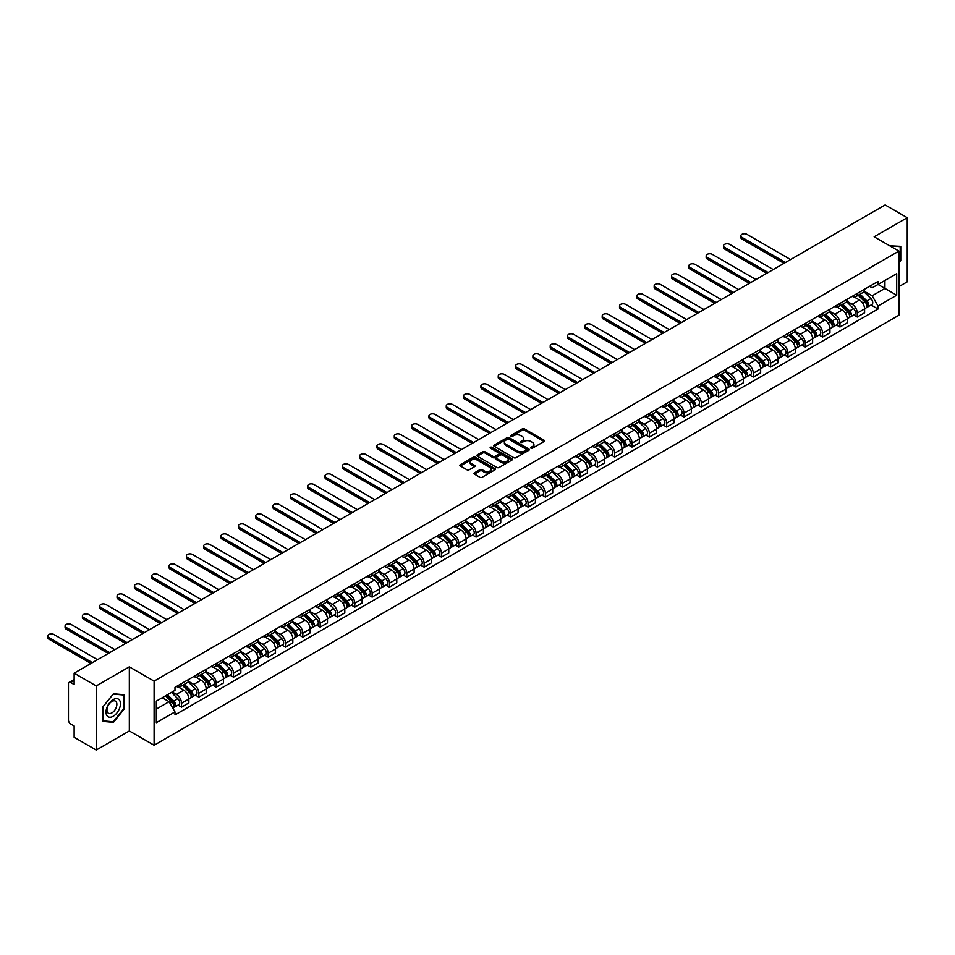 <?xml version="1.0" encoding="UTF-8"?>
<svg xmlns="http://www.w3.org/2000/svg" width="955" height="955" viewBox="0 0 955 955"><rect width="100%" height="100%" fill="white"/><g stroke="black" fill="none" stroke-linecap="round" stroke-linejoin="round"><path stroke-width="1.43" d="M530.98 448.182A1.074 0.621 0 0 0 532.508 448.182L544.099 441.497A1.54 0.895 0 0 0 544.541 440.864A1.54 0.895 0 0 0 544.099 440.231L524.474 428.902A1.54 0.895 0 0 0 522.289 428.902L510.71 435.587A1.074 0.621 0 0 0 512.238 436.471L513.73 435.611A4.93 2.853 0 0 1 520.714 435.611L522.349 436.554A4.93 2.853 0 0 1 523.794 438.572A4.93 2.853 0 0 1 522.349 440.577L520.845 441.449A1.074 0.621 0 0 0 522.373 442.332L523.865 441.461A4.93 2.853 0 0 1 530.849 441.461L532.484 442.404A4.93 2.853 0 0 1 533.929 444.421A4.93 2.853 0 0 1 532.484 446.439L530.98 447.298A1.074 0.621 0 0 0 530.98 448.182L530.98 447.298M474.432 472.844A1.54 0.895 0 0 0 473.978 473.465A1.54 0.895 0 0 0 474.432 474.098L479.935 477.273A1.54 0.895 0 0 0 482.12 477.273L494.977 469.848A1.54 0.895 0 0 0 495.43 469.215A1.54 0.895 0 0 0 494.977 468.595L475.351 457.266A1.54 0.895 0 0 0 473.179 457.266L460.31 464.691A1.54 0.895 0 0 0 459.856 465.312A1.54 0.895 0 0 0 460.31 465.945L466.959 469.788A1.54 0.895 0 0 0 469.144 469.788L474.647 466.613A1.54 0.895 0 0 0 475.101 465.98A1.54 0.895 0 0 0 474.647 465.348L471.352 463.45A4.118 2.376 0 0 1 470.147 461.766A4.118 2.376 0 0 1 472.689 459.558A4.118 2.376 0 0 1 477.178 460.083L490.106 467.532A4.118 2.376 0 0 1 491.312 469.215A4.118 2.376 0 0 1 488.769 471.424A4.118 2.376 0 0 1 484.269 470.899L482.12 469.657A1.54 0.895 0 0 0 479.935 469.657L474.432 472.844L474.432 474.098L479.935 470.946L479.935 469.657M154.101 681.13L129.331 666.829L96.228 685.941L74.132 673.179L885.142 204.943L907.25 217.704L874.147 236.804L898.918 251.105L154.101 681.13L154.101 745.246L898.918 315.234L898.918 251.105M513.838 457.696A1.54 0.895 0 0 0 516.022 457.696L528.891 450.271A1.54 0.895 0 0 0 529.333 449.65A1.54 0.895 0 0 0 528.891 449.017L509.266 437.688A1.54 0.895 0 0 0 507.081 437.688L494.213 445.114A1.54 0.895 0 0 0 493.771 445.746A1.54 0.895 0 0 0 494.213 446.367L513.838 457.696M490.882 448.42A1.074 0.621 0 0 1 491.98 448.564L511.916 460.071L499.071 467.484A1.54 0.895 0 0 1 496.887 467.484L477.261 456.156L477.261 454.902A1.54 0.895 0 0 0 476.808 455.535A1.54 0.895 0 0 0 477.261 456.156M477.261 454.902L482.764 451.727A1.54 0.895 0 0 1 484.949 451.727L492.911 456.311A1.54 0.895 0 0 0 495.084 456.311L498.737 454.21A1.54 0.895 0 0 0 499.19 453.577A1.54 0.895 0 0 0 498.737 452.945L490.452 448.17A1.074 0.621 0 0 1 491.98 447.286L511.928 458.806A1.54 0.895 0 0 1 512.381 459.427A1.54 0.895 0 0 1 511.928 460.059L511.928 458.806M96.228 685.941L96.228 750.057L74.132 737.296L74.132 725.955L70.694 723.962A3.14 1.815 -120 0 1 68.462 720.118L68.462 683.816A3.14 1.815 -120 0 1 69.118 682.383L74.132 679.483M898.918 286.631L907.25 281.821L907.25 217.704M96.228 750.057L129.331 730.957L154.101 745.246M74.132 673.179L74.132 684.52L70.694 682.538A3.14 1.815 -120 0 0 69.118 682.383M857.268 293.436A7.222 4.166 60 0 1 855.776 296.671L863.105 292.445A7.222 4.166 -120 0 0 864.597 289.198M846.87 301.207L852.158 304.263A7.222 4.166 60 0 1 857.268 313.121L864.597 308.883A7.222 4.166 -120 0 0 859.488 300.037L854.248 297.005M864.597 308.883L864.597 312.798L857.268 317.024L853.758 314.995M855.776 296.671A7.222 4.166 60 0 1 852.218 296.348M857.268 313.121L857.268 317.024M839.946 303.439A7.222 4.166 60 0 1 838.442 306.674L845.772 302.449A7.222 4.166 -120 0 0 847.276 299.202M836.425 324.998L839.946 327.028L847.276 322.802L847.276 318.886A7.222 4.166 -120 0 0 842.167 310.041L836.914 307.009M838.442 306.674A7.222 4.166 60 0 1 834.885 306.352M829.537 311.211L834.837 314.267A7.222 4.166 60 0 1 839.946 323.124L839.946 327.028M822.613 313.443A7.222 4.166 60 0 1 821.121 316.678L828.451 312.452A7.222 4.166 -120 0 0 829.943 309.205M819.104 335.002L822.613 337.031L829.943 332.806L829.943 328.89A7.222 4.166 -120 0 0 824.834 320.044L819.593 317.012M821.121 316.678A7.222 4.166 60 0 1 817.564 316.356M812.216 321.214L817.504 324.27A7.222 4.166 60 0 1 822.613 333.128L822.613 337.031M805.292 323.447A7.222 4.166 60 0 1 803.788 326.682L811.129 322.456A7.222 4.166 -120 0 0 812.621 319.209M801.77 345.006L805.292 347.035L812.621 342.809L812.621 338.894A7.222 4.166 -120 0 0 807.512 330.048L802.26 327.016M803.788 326.682A7.222 4.166 60 0 1 800.242 326.359M794.882 331.218L800.183 334.274A7.222 4.166 60 0 1 805.292 343.132L805.292 347.035M787.959 333.45A7.222 4.166 60 0 1 786.466 336.685L793.796 332.459A7.222 4.166 -120 0 0 795.288 329.212M784.449 355.009L787.959 357.039L795.288 352.813L795.288 348.897A7.222 4.166 -120 0 0 790.179 340.052L784.938 337.019M786.466 336.685A7.222 4.166 60 0 1 782.909 336.363M777.561 341.221L782.849 344.277A7.222 4.166 60 0 1 787.959 353.135L787.959 357.039M770.637 343.454A7.222 4.166 60 0 1 769.145 346.689L776.475 342.463A7.222 4.166 -120 0 0 777.967 339.216M767.128 365.013L770.637 367.042L777.967 362.816L777.967 358.901A7.222 4.166 -120 0 0 772.858 350.055L767.617 347.023M769.145 346.689A7.222 4.166 60 0 1 765.588 346.367M760.228 351.225L765.528 354.281A7.222 4.166 60 0 1 770.637 363.139L770.637 367.042M753.304 353.457A7.222 4.166 60 0 1 751.812 356.693L759.141 352.467A7.222 4.166 -120 0 0 760.646 349.22M749.794 375.017L753.316 377.046L760.646 372.82L760.646 368.905A7.222 4.166 -120 0 0 755.536 360.059L750.284 357.027M751.812 356.693A7.222 4.166 60 0 1 748.254 356.37M742.906 361.229L748.207 364.285A7.222 4.166 60 0 1 753.316 373.142L753.316 377.046M735.983 363.449A7.222 4.166 60 0 1 734.49 366.696L741.82 362.47A7.222 4.166 -120 0 0 743.312 359.223M732.473 385.02L735.983 387.05L743.312 382.824L743.312 378.908A7.222 4.166 -120 0 0 738.203 370.062L732.963 367.03M734.49 366.696A7.222 4.166 60 0 1 730.933 366.374M725.585 371.232L730.873 374.288A7.222 4.166 60 0 1 735.983 383.146L735.983 387.05M718.661 373.453A7.222 4.166 60 0 1 717.157 376.7L724.487 372.474A7.222 4.166 -120 0 0 725.991 369.227M715.14 395.024L718.661 397.053L725.991 392.827L725.991 388.912A7.222 4.166 -120 0 0 720.882 380.066L715.629 377.034M717.157 376.7A7.222 4.166 60 0 1 713.6 376.377M708.252 381.236L713.552 384.292A7.222 4.166 60 0 1 718.661 393.15L718.661 397.053M701.328 383.456A7.222 4.166 60 0 1 699.836 386.703L707.166 382.478A7.222 4.166 -120 0 0 708.658 379.231M697.818 405.027L701.328 407.057L708.658 402.831L708.658 398.915A7.222 4.166 -120 0 0 703.549 390.07L698.308 387.038M699.836 386.703A7.222 4.166 60 0 1 696.279 386.381M690.931 391.24L696.219 394.296A7.222 4.166 60 0 1 701.328 403.153L701.328 407.057M684.007 393.46A7.222 4.166 60 0 1 682.503 396.707L689.832 392.481A7.222 4.166 -120 0 0 691.336 389.234M680.485 415.031L684.007 417.06L691.336 412.835L691.336 408.919A7.222 4.166 -120 0 0 686.227 400.073L680.975 397.041M682.503 396.707A7.222 4.166 60 0 1 678.945 396.385M673.597 401.243L678.898 404.299A7.222 4.166 60 0 1 684.007 413.157L684.007 417.06M666.674 403.464A7.222 4.166 60 0 1 665.181 406.711L672.511 402.485A7.222 4.166 -120 0 0 674.003 399.238M663.164 425.035L666.674 427.064L674.003 422.838L674.003 418.923A7.222 4.166 -120 0 0 668.894 410.077L663.653 407.045M665.181 406.711A7.222 4.166 60 0 1 661.624 406.388M656.276 411.247L661.564 414.303A7.222 4.166 60 0 1 666.674 423.161L666.674 427.064M649.352 413.467A7.222 4.166 60 0 1 647.86 416.714L655.19 412.488A7.222 4.166 -120 0 0 656.682 409.241M645.831 435.038L649.352 437.068L656.682 432.842L656.682 428.926A7.222 4.166 -120 0 0 651.573 420.081L646.32 417.049M647.86 416.714A7.222 4.166 60 0 1 644.303 416.392M638.943 421.251L644.243 424.307A7.222 4.166 60 0 1 649.352 433.164L649.352 437.068M632.019 423.471A7.222 4.166 60 0 1 630.527 426.718L637.856 422.492A7.222 4.166 -120 0 0 639.349 419.245M628.509 445.042L632.019 447.071L639.361 442.845L639.361 438.93A7.222 4.166 -120 0 0 634.251 430.084L628.999 427.052M630.527 426.718A7.222 4.166 60 0 1 626.969 426.396M621.621 431.254L626.91 434.31A7.222 4.166 60 0 1 632.019 443.156L632.019 447.071M614.698 433.475A7.222 4.166 60 0 1 613.206 436.721L620.535 432.496A7.222 4.166 -120 0 0 622.027 429.249M611.188 455.046L614.698 457.075L622.027 452.849L622.027 448.934A7.222 4.166 -120 0 0 616.918 440.088L611.678 437.056M613.206 436.721A7.222 4.166 60 0 1 609.648 436.399M604.3 441.258L609.588 444.314A7.222 4.166 60 0 1 614.698 453.159L614.698 457.075M597.376 443.478A7.222 4.166 60 0 1 595.872 446.725L603.202 442.487A7.222 4.166 -120 0 0 604.706 439.252M593.855 465.049L597.376 467.079L604.706 462.853L604.706 458.937A7.222 4.166 -120 0 0 599.597 450.092L594.344 447.059M595.872 446.725A7.222 4.166 60 0 1 592.315 446.403M586.967 451.261L592.267 454.317A7.222 4.166 60 0 1 597.376 463.163L597.376 467.079M580.043 453.482A7.222 4.166 60 0 1 578.551 456.729L585.881 452.491A7.222 4.166 -120 0 0 587.373 449.256M576.534 475.053L580.043 477.082L587.373 472.856L587.373 468.941A7.222 4.166 -120 0 0 582.264 460.095L577.023 457.063M578.551 456.729A7.222 4.166 60 0 1 574.994 456.406M569.646 461.265L574.934 464.321A7.222 4.166 60 0 1 580.043 473.167L580.043 477.082M562.722 463.485A7.222 4.166 60 0 1 561.218 466.732L568.547 462.495A7.222 4.166 -120 0 0 570.051 459.26M559.2 485.056L562.722 487.086L570.051 482.86L570.051 478.944A7.222 4.166 -120 0 0 564.942 470.099L559.69 467.067M561.218 466.732A7.222 4.166 60 0 1 557.66 466.41M552.312 471.269L557.613 474.325A7.222 4.166 60 0 1 562.722 483.17L562.722 487.086M545.389 473.489A7.222 4.166 60 0 1 543.896 476.736L551.226 472.498A7.222 4.166 -120 0 0 552.718 469.263M541.879 495.06L545.389 497.089L552.718 492.864L552.718 488.948A7.222 4.166 -120 0 0 547.609 480.102L542.368 477.07M543.896 476.736A7.222 4.166 60 0 1 540.339 476.414M534.991 481.272L540.279 484.328A7.222 4.166 60 0 1 545.389 493.174L545.389 497.089M528.067 483.493A7.222 4.166 60 0 1 526.563 486.74L533.905 482.502A7.222 4.166 -120 0 0 535.397 479.267M524.546 505.064L528.067 507.093L535.397 502.867L535.397 498.952A7.222 4.166 -120 0 0 530.288 490.106L525.035 487.074M526.563 486.74A7.222 4.166 60 0 1 523.006 486.417M517.658 491.276L522.958 494.332A7.222 4.166 60 0 1 528.067 503.178L528.067 507.093M510.734 493.496A7.222 4.166 60 0 1 509.242 496.743L516.571 492.505A7.222 4.166 -120 0 0 518.064 489.27M507.224 515.067L510.734 517.097L518.064 512.859L518.064 508.955A7.222 4.166 -120 0 0 512.954 500.11L507.714 497.077M509.242 496.743A7.222 4.166 60 0 1 505.684 496.421M500.336 501.28L505.625 504.336A7.222 4.166 60 0 1 510.734 513.181L510.734 517.097M493.413 503.5A7.222 4.166 60 0 1 491.921 506.747L499.25 502.509A7.222 4.166 -120 0 0 500.742 499.274M489.903 525.071L493.413 527.1L500.742 522.863L500.742 518.959A7.222 4.166 -120 0 0 495.633 510.101L490.381 507.081M491.921 506.747A7.222 4.166 60 0 1 488.363 506.425M483.003 511.283L488.303 514.339A7.222 4.166 60 0 1 493.413 523.185L493.413 527.1M476.079 513.504A7.222 4.166 60 0 1 474.587 516.75L481.917 512.513A7.222 4.166 -120 0 0 483.421 509.278M472.57 535.075L476.079 537.104L483.421 532.866L483.421 528.963A7.222 4.166 -120 0 0 478.312 520.105L473.059 517.085M474.587 516.75A7.222 4.166 60 0 1 471.03 516.428M465.682 521.287L470.982 524.343A7.222 4.166 60 0 1 476.079 533.188L476.079 537.104M458.758 523.507A7.222 4.166 60 0 1 457.266 526.754L464.596 522.516A7.222 4.166 -120 0 0 466.088 519.281M455.249 545.078L458.758 547.108L466.088 542.87L466.088 538.966A7.222 4.166 -120 0 0 460.979 530.109L455.738 527.088M457.266 526.754A7.222 4.166 60 0 1 453.709 526.432M448.361 531.29L453.649 534.346A7.222 4.166 60 0 1 458.758 543.192L458.758 547.108M441.437 533.511A7.222 4.166 60 0 1 439.933 536.758L447.262 532.52A7.222 4.166 -120 0 0 448.766 529.285M437.915 555.082L441.437 557.111L448.766 552.873L448.766 548.97A7.222 4.166 -120 0 0 443.657 540.112L438.405 537.092M439.933 536.758A7.222 4.166 60 0 1 436.375 536.435M431.027 541.294L436.328 544.35A7.222 4.166 60 0 1 441.437 553.196L441.437 557.111M424.104 543.514A7.222 4.166 60 0 1 422.611 546.761L429.941 542.524A7.222 4.166 -120 0 0 431.433 539.288M420.594 565.085L424.104 567.115L431.433 562.877L431.433 558.973A7.222 4.166 -120 0 0 426.324 550.116L421.083 547.096M422.611 546.761A7.222 4.166 60 0 1 419.054 546.439M413.706 551.298L418.994 554.354A7.222 4.166 60 0 1 424.104 563.199L424.104 567.115M406.782 553.518A7.222 4.166 60 0 1 405.278 556.765L412.608 552.527A7.222 4.166 -120 0 0 414.112 549.292M403.261 575.089L406.782 577.118L414.112 572.881L414.112 568.977A7.222 4.166 -120 0 0 409.003 560.119L403.75 557.099M405.278 556.765A7.222 4.166 60 0 1 401.721 556.443M396.373 561.301L401.673 564.357A7.222 4.166 60 0 1 406.782 573.203L406.782 577.118M389.449 563.522A7.222 4.166 60 0 1 387.957 566.769L395.286 562.531A7.222 4.166 -120 0 0 396.779 559.296M385.939 585.093L389.449 587.122L396.779 582.884L396.779 578.981A7.222 4.166 -120 0 0 391.669 570.123L386.429 567.103M387.957 566.769A7.222 4.166 60 0 1 384.399 566.434M379.051 571.305L384.34 574.361A7.222 4.166 60 0 1 389.449 583.207L389.449 587.122M372.128 573.525A7.222 4.166 60 0 1 370.636 576.772L377.965 572.534A7.222 4.166 -120 0 0 379.457 569.299M368.606 595.096L372.128 597.126L379.457 592.888L379.457 588.984A7.222 4.166 -120 0 0 374.348 580.127L369.096 577.107M370.636 576.772A7.222 4.166 60 0 1 367.078 576.438M361.718 581.308L367.018 584.365A7.222 4.166 60 0 1 372.128 593.21L372.128 597.126M354.794 583.529A7.222 4.166 60 0 1 353.302 586.776L360.632 582.538A7.222 4.166 -120 0 0 362.124 579.303M351.285 605.1L354.794 607.129L362.124 602.892L362.124 598.988A7.222 4.166 -120 0 0 357.027 590.13L351.774 587.11M353.302 586.776A7.222 4.166 60 0 1 349.745 586.442M344.397 591.312L349.685 594.368A7.222 4.166 60 0 1 354.794 603.214L354.794 607.129M337.473 593.533A7.222 4.166 60 0 1 335.981 596.78L343.311 592.542A7.222 4.166 -120 0 0 344.803 589.307M333.964 615.104L337.473 617.133L344.803 612.895L344.803 608.992A7.222 4.166 -120 0 0 339.694 600.134L334.453 597.114M335.981 596.78A7.222 4.166 60 0 1 332.424 596.445M327.064 601.316L332.364 604.372A7.222 4.166 60 0 1 337.473 613.217L337.473 617.133M320.152 603.536A7.222 4.166 60 0 1 318.648 606.783L325.977 602.545A7.222 4.166 -120 0 0 327.481 599.298M316.63 625.107L320.152 627.137L327.481 622.899L327.481 618.995A7.222 4.166 -120 0 0 322.372 610.138L317.12 607.117M318.648 606.783A7.222 4.166 60 0 1 315.09 606.449M309.742 611.319L315.043 614.375A7.222 4.166 60 0 1 320.152 623.221L320.152 627.137M302.819 613.54A7.222 4.166 60 0 1 301.326 616.787L308.656 612.549A7.222 4.166 -120 0 0 310.148 609.302M299.309 635.111L302.819 637.14L310.148 632.902L310.148 628.999A7.222 4.166 -120 0 0 305.039 620.141L299.798 617.121M301.326 616.787A7.222 4.166 60 0 1 297.769 616.452M292.421 621.323L297.709 624.379A7.222 4.166 60 0 1 302.819 633.225L302.819 637.14M285.497 623.543A7.222 4.166 60 0 1 283.993 626.79L291.323 622.553A7.222 4.166 -120 0 0 292.827 619.306M281.976 645.114L285.497 647.144L292.827 642.906L292.827 639.002A7.222 4.166 -120 0 0 287.718 630.145L282.465 627.125M283.993 626.79A7.222 4.166 60 0 1 280.436 626.456M275.088 631.327L280.388 634.383A7.222 4.166 60 0 1 285.497 643.228L285.497 647.144M268.164 633.547A7.222 4.166 60 0 1 266.672 636.794L274.001 632.556A7.222 4.166 -120 0 0 275.494 629.309M264.654 655.118L268.164 657.147L275.494 652.91L275.494 649.006A7.222 4.166 -120 0 0 270.384 640.148L265.144 637.116M266.672 636.794A7.222 4.166 60 0 1 263.114 636.46M257.766 641.33L263.055 644.386A7.222 4.166 60 0 1 268.164 653.232L268.164 657.147M250.843 643.551A7.222 4.166 60 0 1 249.339 646.798L256.68 642.56A7.222 4.166 -120 0 0 258.172 639.313M247.321 665.122L250.843 667.151L258.172 662.913L258.172 659.01A7.222 4.166 -120 0 0 253.063 650.152L247.811 647.12M249.339 646.798A7.222 4.166 60 0 1 245.781 646.463M240.433 651.334L245.733 654.39A7.222 4.166 60 0 1 250.843 663.236L250.843 667.151M233.509 653.554A7.222 4.166 60 0 1 232.017 656.801L239.347 652.563A7.222 4.166 -120 0 0 240.839 649.316M230 675.125L233.509 677.155L240.839 672.917L240.839 669.013A7.222 4.166 -120 0 0 235.73 660.156L230.489 657.124M232.017 656.801A7.222 4.166 60 0 1 228.46 656.467M223.112 661.338L228.4 664.394A7.222 4.166 60 0 1 233.509 673.239L233.509 677.155M216.188 663.558A7.222 4.166 60 0 1 214.696 666.805L222.026 662.567A7.222 4.166 -120 0 0 223.518 659.32M212.667 685.129L216.188 687.158L223.518 682.921L223.518 679.005A7.222 4.166 -120 0 0 218.409 670.159L213.156 667.127M214.696 666.805A7.222 4.166 60 0 1 211.139 666.471M205.779 671.341L211.079 674.397A7.222 4.166 60 0 1 216.188 683.243L216.188 687.158M198.855 673.562A7.222 4.166 60 0 1 197.363 676.809L204.692 672.571A7.222 4.166 -120 0 0 206.196 669.324M195.345 695.133L198.855 697.162L206.196 692.924L206.196 689.009A7.222 4.166 -120 0 0 201.087 680.163L195.835 677.131M197.363 676.809A7.222 4.166 60 0 1 193.805 676.474M188.457 681.345L193.746 684.401A7.222 4.166 60 0 1 198.855 693.246L198.855 697.162M181.534 683.565A7.222 4.166 60 0 1 180.041 686.812L187.371 682.574A7.222 4.166 -120 0 0 188.863 679.327M178.024 705.136L181.534 707.166L188.863 702.928L188.863 699.012A7.222 4.166 -120 0 0 183.754 690.167L178.513 687.134M180.041 686.812A7.222 4.166 60 0 1 176.484 686.478M172.198 691.969L176.424 694.404A7.222 4.166 60 0 1 181.534 703.25L181.534 707.166M869.539 286.345L872.154 287.849L896.697 273.679L884.927 280.484L884.927 288.434L872.154 295.799L864.191 291.203M156.322 709.088L169.095 701.71L174.98 711.905L156.322 722.684L156.322 701.137L174.98 690.358L174.98 687.349L878.039 281.439L878.039 284.459L896.697 295.226L878.039 305.994L872.154 295.799M896.697 273.679L896.697 295.226M174.98 711.905L174.98 714.925L878.039 309.014L878.039 305.994M898.918 262.935L900.756 260.655L900.756 246.366L889.726 245.793M129.331 666.829L129.331 730.957M102.734 721.395L113.454 722.35L124.162 709.016L124.162 694.727L113.454 693.772L102.734 707.106L102.734 721.395M169.095 701.71L162.207 697.735M871.079 304.991L878.039 309.014M112.32 721.693L113.454 722.35M531.41 448.337L532.484 447.716A4.93 2.853 0 0 0 533.929 445.699L533.929 444.421M523.794 438.572L523.794 439.849A4.93 2.853 0 0 1 522.349 441.867L521.275 442.475M544.075 441.508L524.474 430.192A1.54 0.895 0 0 0 522.289 430.192L511.14 436.626M528.891 449.017L528.891 450.271L509.266 438.966A1.54 0.895 0 0 0 507.081 438.966L494.236 446.379M526.157 450.08A1.074 0.621 0 0 0 526.157 449.208L508.931 439.264A1.074 0.621 0 0 0 507.403 439.264L505.828 440.171A4.93 2.853 0 0 0 504.383 442.189A4.93 2.853 0 0 0 505.828 444.194L517.598 450.999A4.93 2.853 0 0 0 524.582 450.999L526.157 450.08L526.157 451.369A1.074 0.621 0 0 0 526.48 450.927L526.48 449.65M504.383 442.189L504.383 443.466A4.93 2.853 0 0 0 505.828 445.484L505.828 444.194M526.157 451.369L524.582 452.276A4.93 2.853 0 0 1 517.598 452.276L505.828 445.484M477.285 456.168L482.764 453.004L482.764 451.727M499.19 453.577L499.19 454.867A1.54 0.895 0 0 1 498.737 455.487L495.084 457.6A1.54 0.895 0 0 1 492.911 457.6L484.949 453.004A1.54 0.895 0 0 0 482.764 453.004M501.172 461.086A4.118 2.376 0 0 0 505.661 461.599A4.118 2.376 0 0 0 508.203 459.403A4.118 2.376 0 0 0 506.998 457.72L502.449 455.093A1.54 0.895 0 0 0 500.265 455.093L496.612 457.194A1.54 0.895 0 0 0 496.158 457.827A1.54 0.895 0 0 0 496.612 458.46L501.172 461.086L501.172 462.363A4.118 2.376 0 0 0 505.661 462.889A4.118 2.376 0 0 0 508.203 460.68L508.203 459.403M496.158 457.827L496.158 459.104A1.54 0.895 0 0 0 496.612 459.737L496.612 458.46M501.172 462.363L496.612 459.737M491.312 469.215L491.312 470.505A4.118 2.376 0 0 1 488.769 472.701A4.118 2.376 0 0 1 484.269 472.188L482.12 470.946A1.54 0.895 0 0 0 479.935 470.946M470.147 461.766L470.147 463.044A4.118 2.376 0 0 0 471.352 464.727L471.352 463.45M474.647 465.348L474.647 466.613L471.352 464.727M494.977 468.595L494.977 469.848L475.351 458.543A1.54 0.895 0 0 0 473.179 458.543L460.334 465.956M858.199 295.274L865.027 302.007A3.927 2.268 60 0 1 866.066 307.892L864.597 308.74M859.56 296.611L862.461 298.282M790.573 259.545L746.977 234.369A3.617 2.089 -0 0 0 743.038 233.915A3.617 2.089 -0 0 0 740.817 235.849A3.617 2.089 -0 0 0 741.868 237.318L785.464 262.494M858.963 294.832L866.436 302.21A1.886 1.086 60 0 1 866.925 305.039A1.886 1.086 60 0 1 866.758 305.099M860.085 294.188L866.913 300.921A3.927 2.268 60 0 1 867.952 306.806A3.927 2.268 60 0 1 866.77 306.925M863.905 291.693L870.912 298.605A3.927 2.268 60 0 1 871.951 304.49L867.952 306.806M784.019 263.329L741.868 238.989A3.617 2.089 180 0 1 740.817 237.52L740.817 235.849M840.878 305.278L847.706 312.01A3.927 2.268 60 0 1 848.732 317.896L847.276 318.743M842.238 306.615L845.127 308.286M773.252 269.549L729.656 244.373A3.617 2.089 -0 0 0 725.716 243.919A3.617 2.089 -0 0 0 723.484 245.853A3.617 2.089 -0 0 0 724.547 247.321L768.142 272.497M841.63 304.836L849.102 312.213A1.886 1.086 60 0 1 849.604 315.043A1.886 1.086 60 0 1 849.437 315.102M842.764 304.191L849.592 310.924A3.927 2.268 60 0 1 850.63 316.809A3.927 2.268 60 0 1 849.437 316.929M846.584 301.696L853.591 308.608A3.927 2.268 60 0 1 854.63 314.493L850.63 316.809M766.698 273.333L724.547 248.992A3.617 2.089 180 0 1 723.484 247.524L723.484 245.853M823.544 315.281L830.373 322.014A3.927 2.268 60 0 1 831.411 327.899L829.943 328.747M824.905 316.618L827.806 318.29M755.918 279.552L712.323 254.376A3.617 2.089 -0 0 0 708.395 253.923A3.617 2.089 -0 0 0 706.163 255.856A3.617 2.089 -0 0 0 707.213 257.325L750.809 282.501M824.308 314.84L831.781 322.217A1.886 1.086 60 0 1 832.283 325.046A1.886 1.086 60 0 1 832.103 325.106M825.442 314.183L832.259 320.928A3.927 2.268 60 0 1 833.297 326.813A3.927 2.268 60 0 1 832.115 326.932M829.262 311.7L836.258 318.612A3.927 2.268 60 0 1 837.296 324.497L833.297 326.813M749.365 283.337L707.213 258.996A3.617 2.089 180 0 1 706.163 257.516L706.163 255.856M889.75 245.817L900.195 246.653L900.195 260.5L898.918 262.088M899.514 246.259L900.195 246.653M119.482 700.158A10.207 5.897 120 0 0 109.622 702.796A10.207 5.897 120 0 0 106.972 715.713A10.207 5.897 120 0 0 116.832 713.063A10.207 5.897 120 0 0 119.482 700.158M116.188 701.841A6.995 4.035 120 0 0 115.412 701.113A6.995 4.035 120 0 0 108.906 704.384A6.995 4.035 120 0 0 107.629 712.502A6.995 4.035 120 0 0 108.416 713.23A6.995 4.035 120 0 0 114.922 709.959A6.995 4.035 120 0 0 116.188 701.841M113.227 721.777L102.842 720.846L102.842 706.998L113.227 694.082L123.613 695.013L123.613 708.861L113.227 721.777M122.92 694.619L123.613 695.013M806.223 325.285L813.051 332.018A3.927 2.268 60 0 1 814.09 337.903L812.621 338.75M807.584 326.622L810.473 328.293M738.597 289.556L695.001 264.38A3.617 2.089 -0 0 0 691.062 263.926A3.617 2.089 -0 0 0 688.83 265.86A3.617 2.089 -0 0 0 689.892 267.328L733.488 292.505M806.975 324.843L814.46 332.221A1.886 1.086 60 0 1 814.949 335.05A1.886 1.086 60 0 1 814.782 335.11M808.109 324.187L814.937 330.931A3.927 2.268 60 0 1 815.976 336.817A3.927 2.268 60 0 1 814.782 336.936M811.929 321.704L818.936 328.615A3.927 2.268 60 0 1 819.975 334.501L815.976 336.817M732.043 293.34L689.892 269A3.617 2.089 180 0 1 688.83 267.519L688.83 265.86M788.902 335.289L795.718 342.021A3.927 2.268 60 0 1 796.757 347.907L795.288 348.754M790.263 336.626L793.151 338.297M721.264 299.56L677.668 274.383A3.617 2.089 -0 0 0 673.741 273.93A3.617 2.089 -0 0 0 671.508 275.864A3.617 2.089 -0 0 0 672.559 277.332L716.154 302.508M789.654 334.847L797.127 342.224A1.886 1.086 60 0 1 797.628 345.053A1.886 1.086 60 0 1 797.449 345.113M790.788 334.19L797.604 340.935A3.927 2.268 60 0 1 798.643 346.82A3.927 2.268 60 0 1 797.461 346.94M794.608 331.707L801.603 338.619A3.927 2.268 60 0 1 802.642 344.504L798.643 346.82M714.71 303.344L672.559 279.003A3.617 2.089 180 0 1 671.508 277.523L671.508 275.864M771.568 345.292L778.397 352.025A3.927 2.268 60 0 1 779.435 357.91L777.967 358.758M772.929 346.629L775.818 348.3M703.942 309.563L660.347 284.387A3.617 2.089 -0 0 0 656.407 283.933A3.617 2.089 -0 0 0 654.175 285.867A3.617 2.089 -0 0 0 655.237 287.336L698.833 312.512M772.32 344.851L779.805 352.228A1.886 1.086 60 0 1 780.295 355.057A1.886 1.086 60 0 1 780.128 355.117M773.455 344.194L780.283 350.939A3.927 2.268 60 0 1 781.321 356.824A3.927 2.268 60 0 1 780.128 356.943M777.275 341.711L784.282 348.623A3.927 2.268 60 0 1 785.32 354.508L781.321 356.824M697.389 313.347L655.237 289.007A3.617 2.089 180 0 1 654.175 287.527L654.175 285.867M754.247 355.296L761.063 362.029A3.927 2.268 60 0 1 762.102 367.914L760.634 368.761M755.608 356.633L758.497 358.304M686.609 319.567L643.025 294.391A3.617 2.089 -0 0 0 639.086 293.937A3.617 2.089 -0 0 0 636.854 295.871A3.617 2.089 -0 0 0 637.916 297.339L681.5 322.515M754.999 354.854L762.472 362.232A1.886 1.086 60 0 1 762.973 365.061A1.886 1.086 60 0 1 762.794 365.12M756.133 354.198L762.961 360.942A3.927 2.268 60 0 1 763.988 366.827A3.927 2.268 60 0 1 762.806 366.947M759.953 351.715L766.961 358.626A3.927 2.268 60 0 1 767.987 364.512L763.988 366.827M680.055 323.339L637.916 299.011A3.617 2.089 180 0 1 636.854 297.53L636.854 295.871M736.914 365.299L743.742 372.032A3.927 2.268 60 0 1 744.781 377.917L743.312 378.765M738.275 366.636L741.176 368.308M669.288 329.57L625.692 304.394A3.617 2.089 -0 0 0 621.753 303.941A3.617 2.089 -0 0 0 619.52 305.875A3.617 2.089 -0 0 0 620.583 307.343L664.179 332.519M737.678 364.858L745.151 372.235A1.886 1.086 60 0 1 745.64 375.064A1.886 1.086 60 0 1 745.473 375.124M738.8 364.201L745.628 370.934A3.927 2.268 60 0 1 746.667 376.831A3.927 2.268 60 0 1 745.485 376.95M742.62 361.718L749.627 368.63A3.927 2.268 60 0 1 750.666 374.515L746.667 376.831M662.734 333.343L620.583 309.014A3.617 2.089 180 0 1 619.52 307.534L619.52 305.875M719.592 375.303L726.421 382.036A3.927 2.268 60 0 1 727.447 387.921L725.991 388.769M720.953 376.64L723.842 378.311M651.955 339.574L608.371 314.398A3.617 2.089 -0 0 0 604.431 313.944A3.617 2.089 -0 0 0 602.199 315.878A3.617 2.089 -0 0 0 603.262 317.346L646.845 342.523M720.345 374.861L727.817 382.239A1.886 1.086 60 0 1 728.319 385.068A1.886 1.086 60 0 1 728.152 385.128M721.479 374.205L728.307 380.938A3.927 2.268 60 0 1 729.334 386.835A3.927 2.268 60 0 1 728.152 386.954M725.299 371.722L732.306 378.634A3.927 2.268 60 0 1 733.333 384.519L729.334 386.835M645.413 343.346L603.262 319.018A3.617 2.089 180 0 1 602.199 317.538L602.199 315.878M702.259 385.307L709.088 392.039A3.927 2.268 60 0 1 710.126 397.925L708.658 398.772M703.62 386.644L706.521 388.315M634.633 349.578L591.038 324.402A3.617 2.089 -0 0 0 587.098 323.948A3.617 2.089 -0 0 0 584.878 325.882A3.617 2.089 -0 0 0 585.928 327.35L629.524 352.526M703.023 384.865L710.496 392.242A1.886 1.086 60 0 1 710.998 395.06A1.886 1.086 60 0 1 710.818 395.131M704.145 384.208L710.974 390.941A3.927 2.268 60 0 1 712.012 396.838A3.927 2.268 60 0 1 710.83 396.958M707.965 381.725L714.973 388.637A3.927 2.268 60 0 1 716.011 394.522L712.012 396.838M628.08 353.35L585.928 329.021A3.617 2.089 180 0 1 584.878 327.541L584.878 325.882M684.938 395.31L691.766 402.043A3.927 2.268 60 0 1 692.793 407.928L691.336 408.776M686.299 396.647L689.188 398.319M617.312 359.569L573.716 334.405A3.617 2.089 -0 0 0 569.777 333.952A3.617 2.089 -0 0 0 567.545 335.885A3.617 2.089 -0 0 0 568.607 337.354L612.203 362.53M685.69 394.869L693.163 402.246A1.886 1.086 60 0 1 693.664 405.063A1.886 1.086 60 0 1 693.497 405.135M686.824 394.212L693.652 400.945A3.927 2.268 60 0 1 694.691 406.842A3.927 2.268 60 0 1 693.497 406.961M690.644 391.729L697.651 398.641A3.927 2.268 60 0 1 698.69 404.526L694.691 406.842M610.758 363.354L568.607 339.025A3.617 2.089 180 0 1 567.545 337.545L567.545 335.885M667.605 405.314L674.433 412.047A3.927 2.268 60 0 1 675.472 417.932L674.003 418.779M668.966 406.651L671.866 408.322M599.979 369.573L556.383 344.409A3.617 2.089 -0 0 0 552.456 343.955A3.617 2.089 -0 0 0 550.223 345.889A3.617 2.089 -0 0 0 551.274 347.357L594.87 372.534M668.369 404.872L675.842 412.25A1.886 1.086 60 0 1 676.343 415.067A1.886 1.086 60 0 1 676.164 415.139M669.503 404.216L676.319 410.948A3.927 2.268 60 0 1 677.358 416.846A3.927 2.268 60 0 1 676.176 416.965M673.323 401.733L680.318 408.645A3.927 2.268 60 0 1 681.357 414.53L677.358 416.846M593.425 373.357L551.274 349.029A3.617 2.089 180 0 1 550.223 347.548L550.223 345.889M650.283 415.318L657.112 422.05A3.927 2.268 60 0 1 658.15 427.936L656.682 428.783M651.644 416.655L654.533 418.326M582.657 379.577L539.062 354.412A3.617 2.089 -0 0 0 535.122 353.959A3.617 2.089 -0 0 0 532.89 355.893A3.617 2.089 -0 0 0 533.952 357.361L577.548 382.537M651.035 414.876L658.52 422.253A1.886 1.086 60 0 1 659.01 425.071A1.886 1.086 60 0 1 658.843 425.142M652.17 414.219L658.998 420.952A3.927 2.268 60 0 1 660.036 426.849A3.927 2.268 60 0 1 658.843 426.969M655.99 411.736L662.997 418.648A3.927 2.268 60 0 1 664.035 424.533L660.036 426.849M576.104 383.361L533.952 359.032A3.617 2.089 180 0 1 532.89 357.552L532.89 355.893M632.962 425.321L639.778 432.054A3.927 2.268 60 0 1 640.817 437.939L639.349 438.787M634.323 426.658L637.212 428.329M565.324 389.58L521.728 364.416A3.617 2.089 -0 0 0 517.801 363.962A3.617 2.089 -0 0 0 515.569 365.896A3.617 2.089 -0 0 0 516.619 367.365L560.215 392.541M633.714 424.88L641.187 432.257A1.886 1.086 60 0 1 641.688 435.074A1.886 1.086 60 0 1 641.509 435.146M634.848 424.223L641.676 430.956A3.927 2.268 60 0 1 642.703 436.853A3.927 2.268 60 0 1 641.521 436.972M638.668 421.74L645.664 428.652A3.927 2.268 60 0 1 646.702 434.537L642.703 436.853M558.77 393.365L516.619 369.036A3.617 2.089 180 0 1 515.569 367.556L515.569 365.896M615.629 435.325L622.457 442.058A3.927 2.268 60 0 1 623.496 447.943L622.027 448.79M616.99 436.662L619.89 438.333M548.003 399.584L504.407 374.42A3.617 2.089 -0 0 0 500.468 373.966A3.617 2.089 -0 0 0 498.235 375.9A3.617 2.089 -0 0 0 499.298 377.368L542.894 402.544M616.393 434.883L623.866 442.261A1.886 1.086 60 0 1 624.355 445.078A1.886 1.086 60 0 1 624.188 445.149M617.515 434.227L624.343 440.959A3.927 2.268 60 0 1 625.382 446.856A3.927 2.268 60 0 1 624.2 446.976M621.335 431.744L628.342 438.655A3.927 2.268 60 0 1 629.381 444.541L625.382 446.856M541.449 403.368L499.298 379.04A3.617 2.089 180 0 1 498.235 377.559L498.235 375.9M598.308 445.328L605.124 452.061A3.927 2.268 60 0 1 606.162 457.946L604.706 458.794M599.668 446.665L602.557 448.337M530.67 409.588L487.086 384.423A3.617 2.089 -0 0 0 483.146 383.97A3.617 2.089 -0 0 0 480.914 385.904A3.617 2.089 -0 0 0 481.977 387.372L525.56 412.536M599.06 444.887L606.532 452.264A1.886 1.086 60 0 1 607.034 455.081A1.886 1.086 60 0 1 606.855 455.153M600.194 444.23L607.022 450.963A3.927 2.268 60 0 1 608.049 456.86A3.927 2.268 60 0 1 606.867 456.979M604.014 441.747L611.021 448.659A3.927 2.268 60 0 1 612.048 454.544L608.049 456.86M524.116 413.372L481.977 389.043A3.617 2.089 180 0 1 480.914 387.563L480.914 385.904M580.974 455.332L587.803 462.065A3.927 2.268 60 0 1 588.841 467.95L587.373 468.798M582.335 456.669L585.236 458.34M513.348 419.591L469.753 394.427A3.617 2.089 -0 0 0 465.813 393.973A3.617 2.089 -0 0 0 463.593 395.907A3.617 2.089 -0 0 0 464.643 397.376L508.239 422.54M581.738 454.89L589.211 462.268A1.886 1.086 60 0 1 589.701 465.085A1.886 1.086 60 0 1 589.533 465.157M582.86 454.234L589.689 460.967A3.927 2.268 60 0 1 590.727 466.852A3.927 2.268 60 0 1 589.545 466.983M586.68 451.751L593.688 458.663A3.927 2.268 60 0 1 594.726 464.548L590.727 466.852M506.795 423.375L464.643 399.047A3.617 2.089 180 0 1 463.593 397.567L463.593 395.907M563.653 465.336L570.481 472.068A3.927 2.268 60 0 1 571.508 477.954L570.051 478.801M565.014 466.673L567.903 468.344M496.027 429.595L452.431 404.431A3.617 2.089 -0 0 0 448.492 403.977A3.617 2.089 -0 0 0 446.26 405.911A3.617 2.089 -0 0 0 447.322 407.379L490.918 432.543M564.405 464.894L571.878 472.271A1.886 1.086 60 0 1 572.379 475.089A1.886 1.086 60 0 1 572.212 475.16M565.539 464.237L572.367 470.97A3.927 2.268 60 0 1 573.406 476.855A3.927 2.268 60 0 1 572.212 476.987M569.359 461.754L576.366 468.666A3.927 2.268 60 0 1 577.393 474.551L573.406 476.855M489.473 433.379L447.322 409.05A3.617 2.089 180 0 1 446.26 407.57L446.26 405.911M546.32 475.327L553.148 482.072A3.927 2.268 60 0 1 554.187 487.957L552.718 488.805M547.681 476.676L550.581 478.348M478.694 439.598L435.098 414.434A3.617 2.089 -0 0 0 431.159 413.981A3.617 2.089 -0 0 0 428.938 415.914A3.617 2.089 -0 0 0 429.989 417.383L473.585 442.547M547.084 474.898L554.557 482.275A1.886 1.086 60 0 1 555.058 485.092A1.886 1.086 60 0 1 554.879 485.164M548.218 474.241L555.034 480.974A3.927 2.268 60 0 1 556.073 486.859A3.927 2.268 60 0 1 554.891 486.99M552.038 471.758L559.033 478.67A3.927 2.268 60 0 1 560.072 484.555L556.073 486.859M472.14 443.383L429.989 419.054A3.617 2.089 180 0 1 428.938 417.574L428.938 415.914M528.998 485.331L535.827 492.076A3.927 2.268 60 0 1 536.853 497.961L535.397 498.808M530.359 486.68L533.248 488.351M461.372 449.602L417.777 424.438A3.617 2.089 -0 0 0 413.837 423.984A3.617 2.089 -0 0 0 411.605 425.918A3.617 2.089 -0 0 0 412.667 427.386L456.263 452.551M529.75 484.901L537.223 492.279A1.886 1.086 60 0 1 537.725 495.096A1.886 1.086 60 0 1 537.558 495.168M530.885 484.245L537.713 490.977A3.927 2.268 60 0 1 538.751 496.863A3.927 2.268 60 0 1 537.558 496.994M534.705 481.762L541.712 488.674A3.927 2.268 60 0 1 542.75 494.559L538.751 496.863M454.819 453.386L412.667 429.058A3.617 2.089 180 0 1 411.605 427.577L411.605 425.918M511.665 495.335L518.493 502.079A3.927 2.268 60 0 1 519.532 507.965L518.064 508.812M513.038 496.684L515.927 498.355M444.039 459.606L400.443 434.441A3.617 2.089 -0 0 0 396.516 433.988A3.617 2.089 -0 0 0 394.284 435.91A3.617 2.089 -0 0 0 395.334 437.39L438.93 462.554M512.429 494.905L519.902 502.282A1.886 1.086 60 0 1 520.403 505.1A1.886 1.086 60 0 1 520.224 505.171M513.563 494.248L520.38 500.981A3.927 2.268 60 0 1 521.418 506.866A3.927 2.268 60 0 1 520.236 506.998M517.383 491.765L524.379 498.677A3.927 2.268 60 0 1 525.417 504.562L521.418 506.866M437.486 463.39L395.334 439.061A3.617 2.089 180 0 1 394.284 437.581L394.284 435.91M494.344 505.338L501.172 512.083A3.927 2.268 60 0 1 502.211 517.968L500.742 518.816M495.705 506.687L498.594 508.358M426.718 469.609L383.122 444.445A3.617 2.089 -0 0 0 379.183 443.991A3.617 2.089 -0 0 0 376.95 445.913A3.617 2.089 -0 0 0 378.013 447.394L421.609 472.558M495.096 504.909L502.581 512.286A1.886 1.086 60 0 1 503.07 515.103A1.886 1.086 60 0 1 502.903 515.175M496.23 504.252L503.058 510.985A3.927 2.268 60 0 1 504.097 516.87A3.927 2.268 60 0 1 502.903 517.001M500.05 501.769L507.057 508.681A3.927 2.268 60 0 1 508.096 514.566L504.097 516.87M420.164 473.394L378.013 449.065A3.617 2.089 180 0 1 376.95 447.585L376.95 445.913M477.023 515.342L483.839 522.087A3.927 2.268 60 0 1 484.877 527.972L483.409 528.819M478.383 516.691L481.272 518.362M409.385 479.613L365.801 454.449A3.617 2.089 -0 0 0 361.861 453.995A3.617 2.089 -0 0 0 359.629 455.917A3.617 2.089 -0 0 0 360.692 457.397L404.275 482.562M477.775 514.912L485.247 522.289A1.886 1.086 60 0 1 485.749 525.107A1.886 1.086 60 0 1 485.57 525.178M478.909 514.256L485.737 520.988A3.927 2.268 60 0 1 486.764 526.874A3.927 2.268 60 0 1 485.582 527.005M482.729 511.773L489.736 518.684A3.927 2.268 60 0 1 490.763 524.57L486.764 526.874M402.831 483.397L360.692 459.069A3.617 2.089 180 0 1 359.629 457.588L359.629 455.917M459.689 525.346L466.518 532.078A3.927 2.268 60 0 1 467.556 537.975L466.088 538.823M461.05 526.694L463.951 528.366M392.063 489.617L348.468 464.452A3.617 2.089 -0 0 0 344.528 463.999A3.617 2.089 -0 0 0 342.296 465.921A3.617 2.089 -0 0 0 343.358 467.401L386.954 492.565M460.453 524.916L467.926 532.281A1.886 1.086 60 0 1 468.416 535.11A1.886 1.086 60 0 1 468.248 535.182M461.575 524.259L468.404 530.992A3.927 2.268 60 0 1 469.442 536.877A3.927 2.268 60 0 1 468.26 537.008M465.395 521.776L472.403 528.688A3.927 2.268 60 0 1 473.441 534.573L469.442 536.877M385.51 493.401L343.358 469.072A3.617 2.089 180 0 1 342.296 467.592L342.296 465.921M442.368 535.349L449.196 542.082A3.927 2.268 60 0 1 450.223 547.979L448.766 548.827M443.729 536.698L446.618 538.369M374.73 499.62L331.146 474.456A3.617 2.089 -0 0 0 327.207 474.002A3.617 2.089 -0 0 0 324.975 475.924A3.617 2.089 -0 0 0 326.037 477.405L369.621 502.569M443.12 534.919L450.593 542.285A1.886 1.086 60 0 1 451.094 545.114A1.886 1.086 60 0 1 450.927 545.186M444.254 534.263L451.082 540.996A3.927 2.268 60 0 1 452.109 546.881A3.927 2.268 60 0 1 450.927 547.012M448.074 531.78L455.081 538.692A3.927 2.268 60 0 1 456.108 544.577L452.109 546.881M368.188 503.404L326.037 479.076A3.617 2.089 180 0 1 324.975 477.596L324.975 475.924M425.035 545.353L431.863 552.086A3.927 2.268 60 0 1 432.901 557.983L431.433 558.83M426.396 546.702L429.296 548.373M357.409 509.624L313.813 484.46A3.617 2.089 -0 0 0 309.874 484.006A3.617 2.089 -0 0 0 307.653 485.928A3.617 2.089 -0 0 0 308.704 487.408L352.3 512.572M425.799 544.923L433.272 552.288A1.886 1.086 60 0 1 433.761 555.118A1.886 1.086 60 0 1 433.594 555.189M426.921 544.266L433.749 550.999A3.927 2.268 60 0 1 434.788 556.884A3.927 2.268 60 0 1 433.606 557.016M430.741 541.783L437.748 548.695A3.927 2.268 60 0 1 438.787 554.58L434.788 556.884M350.855 513.408L308.704 489.079A3.617 2.089 180 0 1 307.653 487.599L307.653 485.928M407.713 555.356L414.542 562.089A3.927 2.268 60 0 1 415.568 567.986L414.112 568.822M409.074 556.705L411.963 558.377M340.087 519.627L296.492 494.463A3.617 2.089 -0 0 0 292.552 494.01A3.617 2.089 -0 0 0 290.32 495.932A3.617 2.089 -0 0 0 291.382 497.412L334.978 522.576M408.465 554.927L415.938 562.292A1.886 1.086 60 0 1 416.44 565.121A1.886 1.086 60 0 1 416.273 565.193M409.6 554.27L416.428 561.003A3.927 2.268 60 0 1 417.466 566.888A3.927 2.268 60 0 1 416.273 567.019M413.42 551.787L420.427 558.699A3.927 2.268 60 0 1 421.465 564.584L417.466 566.888M333.534 523.412L291.382 499.083A3.617 2.089 180 0 1 290.32 497.603L290.32 495.932M390.38 565.36L397.208 572.093A3.927 2.268 60 0 1 398.247 577.99L396.779 578.826M391.741 566.709L394.642 568.38M322.754 529.631L279.158 504.467A3.617 2.089 -0 0 0 275.231 504.013A3.617 2.089 -0 0 0 272.999 505.935A3.617 2.089 -0 0 0 274.049 507.415L317.645 532.58M391.144 564.93L398.617 572.296A1.886 1.086 60 0 1 399.118 575.125A1.886 1.086 60 0 1 398.939 575.197M392.278 564.274L399.095 571.006A3.927 2.268 60 0 1 400.133 576.892A3.927 2.268 60 0 1 398.951 577.023M396.098 561.791L403.094 568.702A3.927 2.268 60 0 1 404.132 574.588L400.133 576.892M316.201 533.415L274.049 509.087A3.617 2.089 180 0 1 272.999 507.606L272.999 505.935M373.059 575.364L379.887 582.096A3.927 2.268 60 0 1 380.926 587.994L379.457 588.829M374.42 576.713L377.309 578.384M305.433 539.635L261.837 514.47A3.617 2.089 -0 0 0 257.898 514.017A3.617 2.089 -0 0 0 255.665 515.939A3.617 2.089 -0 0 0 256.728 517.419L300.324 542.583M373.811 574.934L381.296 582.299A1.886 1.086 60 0 1 381.785 585.129A1.886 1.086 60 0 1 381.618 585.2M374.945 574.277L381.773 581.01A3.927 2.268 60 0 1 382.812 586.895A3.927 2.268 60 0 1 381.618 587.027M378.765 571.794L385.772 578.706A3.927 2.268 60 0 1 386.811 584.591L382.812 586.895M298.879 543.419L256.728 519.09A3.617 2.089 180 0 1 255.665 517.61L255.665 515.939M355.738 585.367L362.554 592.1A3.927 2.268 60 0 1 363.592 597.997L362.124 598.833M357.098 586.716L359.987 588.387M288.1 549.638L244.504 524.474A3.617 2.089 -0 0 0 240.576 524.02A3.617 2.089 -0 0 0 238.344 525.942A3.617 2.089 -0 0 0 239.395 527.423L282.99 552.587M356.49 584.938L363.962 592.303A1.886 1.086 60 0 1 364.464 595.132A1.886 1.086 60 0 1 364.285 595.204M357.624 584.281L364.44 591.014A3.927 2.268 60 0 1 365.479 596.899A3.927 2.268 60 0 1 364.297 597.03M361.444 581.798L368.439 588.71A3.927 2.268 60 0 1 369.478 594.595L365.479 596.899M281.546 553.423L239.395 529.094A3.617 2.089 180 0 1 238.344 527.614L238.344 525.942M338.404 595.371L345.233 602.104A3.927 2.268 60 0 1 346.271 608.001L344.803 608.836M339.765 596.72L342.666 598.391M270.778 559.642L227.183 534.478A3.617 2.089 -0 0 0 223.243 534.024A3.617 2.089 -0 0 0 221.011 535.946A3.617 2.089 -0 0 0 222.073 537.426L265.669 562.591M339.168 594.941L346.641 602.307A1.886 1.086 60 0 1 347.131 605.136A1.886 1.086 60 0 1 346.963 605.207M340.29 594.285L347.119 601.017A3.927 2.268 60 0 1 348.157 606.903A3.927 2.268 60 0 1 346.963 607.034M344.11 591.802L351.118 598.713A3.927 2.268 60 0 1 352.156 604.599L348.157 606.903M264.225 563.426L222.073 539.098A3.617 2.089 180 0 1 221.011 537.617L221.011 535.946M321.083 605.375L327.899 612.107A3.927 2.268 60 0 1 328.938 618.004L327.47 618.84M322.444 606.723L325.333 608.395M253.445 569.646L209.861 544.481A3.617 2.089 -0 0 0 205.922 544.028A3.617 2.089 -0 0 0 203.69 545.95A3.617 2.089 -0 0 0 204.752 547.43L248.336 572.594M321.835 604.945L329.308 612.31A1.886 1.086 60 0 1 329.809 615.139A1.886 1.086 60 0 1 329.63 615.211M322.969 604.288L329.797 611.021A3.927 2.268 60 0 1 330.824 616.906A3.927 2.268 60 0 1 329.642 617.037M326.789 601.805L333.796 608.717A3.927 2.268 60 0 1 334.823 614.602L330.824 616.906M246.891 573.43L204.752 549.089A3.617 2.089 180 0 1 203.69 547.621L203.69 545.95M303.75 615.378L310.578 622.111A3.927 2.268 60 0 1 311.617 628.008L310.148 628.844M305.111 616.727L308.011 618.398M236.124 579.649L192.528 554.485A3.617 2.089 -0 0 0 188.589 554.031A3.617 2.089 -0 0 0 186.368 555.953A3.617 2.089 -0 0 0 187.419 557.433L231.015 582.598M304.514 614.948L311.987 622.314A1.886 1.086 60 0 1 312.476 625.143A1.886 1.086 60 0 1 312.309 625.215M305.636 614.292L312.464 621.025A3.927 2.268 60 0 1 313.503 626.91A3.927 2.268 60 0 1 312.321 627.041M309.456 611.809L316.463 618.721A3.927 2.268 60 0 1 317.502 624.606L313.503 626.91M229.57 583.433L187.419 559.093A3.617 2.089 180 0 1 186.368 557.625L186.368 555.953M286.428 625.382L293.257 632.115A3.927 2.268 60 0 1 294.283 638L292.827 638.847M287.789 626.731L290.678 628.402M218.802 589.653L175.207 564.489A3.617 2.089 -0 0 0 171.267 564.035A3.617 2.089 -0 0 0 169.035 565.957A3.617 2.089 -0 0 0 170.097 567.437L213.693 592.601M287.18 624.952L294.653 632.317A1.886 1.086 60 0 1 295.155 635.147A1.886 1.086 60 0 1 294.988 635.218M288.315 624.295L295.143 631.028A3.927 2.268 60 0 1 296.181 636.913A3.927 2.268 60 0 1 294.988 637.045M292.135 621.812L299.142 628.724A3.927 2.268 60 0 1 300.168 634.609L296.181 636.913M212.249 593.437L170.097 569.096A3.617 2.089 180 0 1 169.035 567.628L169.035 565.957M269.095 635.385L275.923 642.118A3.927 2.268 60 0 1 276.962 648.003L275.494 648.851M270.456 636.734L273.357 638.406M201.469 599.656L157.873 574.492A3.617 2.089 -0 0 0 153.934 574.039A3.617 2.089 -0 0 0 151.714 575.961A3.617 2.089 -0 0 0 152.764 577.441L196.36 602.605M269.859 634.956L277.332 642.321A1.886 1.086 60 0 1 277.833 645.15A1.886 1.086 60 0 1 277.654 645.222M270.993 634.299L277.81 641.032A3.927 2.268 60 0 1 278.848 646.917A3.927 2.268 60 0 1 277.666 647.048M274.801 631.816L281.809 638.728A3.927 2.268 60 0 1 282.847 644.613L278.848 646.917M194.916 603.441L152.764 579.1A3.617 2.089 180 0 1 151.714 577.632L151.714 575.961M251.774 645.389L258.602 652.122A3.927 2.268 60 0 1 259.629 658.007L258.172 658.855M253.135 646.738L256.024 648.409M184.148 609.66L140.552 584.496A3.617 2.089 -0 0 0 136.613 584.042A3.617 2.089 -0 0 0 134.38 585.964A3.617 2.089 -0 0 0 135.443 587.444L179.039 612.609M252.526 644.959L259.999 652.325A1.886 1.086 60 0 1 260.5 655.154A1.886 1.086 60 0 1 260.333 655.226M253.66 644.303L260.488 651.035A3.927 2.268 60 0 1 261.527 656.921A3.927 2.268 60 0 1 260.333 657.052M257.48 641.82L264.487 648.732A3.927 2.268 60 0 1 265.526 654.617L261.527 656.921M177.594 613.444L135.443 589.104A3.617 2.089 180 0 1 134.38 587.635L134.38 585.964M234.441 655.393L241.269 662.125A3.927 2.268 60 0 1 242.307 668.011L240.839 668.858M235.801 656.742L238.702 658.413M166.815 619.664L123.219 594.499A3.617 2.089 -0 0 0 119.291 594.046A3.617 2.089 -0 0 0 117.059 595.968A3.617 2.089 -0 0 0 118.11 597.448L161.705 622.612M235.205 654.963L242.677 662.328A1.886 1.086 60 0 1 243.179 665.158A1.886 1.086 60 0 1 243 665.229M236.339 654.306L243.155 661.039A3.927 2.268 60 0 1 244.194 666.924A3.927 2.268 60 0 1 243.012 667.056M240.159 651.823L247.154 658.735A3.927 2.268 60 0 1 248.193 664.62L244.194 666.924M160.261 623.448L118.11 599.107A3.617 2.089 180 0 1 117.059 597.639L117.059 595.968M217.119 665.396L223.948 672.129A3.927 2.268 60 0 1 224.986 678.014L223.518 678.862M218.48 666.745L221.369 668.416M149.493 629.667L105.898 604.503A3.617 2.089 -0 0 0 101.958 604.049A3.617 2.089 -0 0 0 99.726 605.971A3.617 2.089 -0 0 0 100.788 607.452L144.384 632.616M217.871 664.966L225.356 672.332A1.886 1.086 60 0 1 225.846 675.161A1.886 1.086 60 0 1 225.678 675.233M219.005 664.31L225.834 671.043A3.927 2.268 60 0 1 226.872 676.928A3.927 2.268 60 0 1 225.678 677.059M222.825 661.827L229.833 668.739A3.927 2.268 60 0 1 230.871 674.624L226.872 676.928M142.94 633.452L100.788 609.111A3.617 2.089 180 0 1 99.726 607.643L99.726 605.971M199.798 675.4L206.614 682.133A3.927 2.268 60 0 1 207.653 688.018L206.185 688.865M201.159 676.749L204.048 678.42M132.16 639.671L88.576 614.507A3.617 2.089 -0 0 0 84.637 614.053A3.617 2.089 -0 0 0 82.405 615.975A3.617 2.089 -0 0 0 83.467 617.455L127.051 642.62M200.55 674.958L208.023 682.336A1.886 1.086 60 0 1 208.524 685.165A1.886 1.086 60 0 1 208.345 685.236M201.684 674.314L208.512 681.046A3.927 2.268 60 0 1 209.539 686.932A3.927 2.268 60 0 1 208.357 687.063M205.504 671.831L212.499 678.742A3.927 2.268 60 0 1 213.538 684.628L209.539 686.932M125.606 643.455L83.467 619.115A3.617 2.089 180 0 1 82.405 617.646L82.405 615.975M182.465 685.404L189.293 692.136A3.927 2.268 60 0 1 190.332 698.021L188.863 698.869M183.826 686.752L186.726 688.424M114.839 649.675L71.243 624.51A3.617 2.089 -0 0 0 67.304 624.057A3.617 2.089 -0 0 0 65.071 625.979A3.617 2.089 -0 0 0 66.134 627.459L109.73 652.623M183.229 684.962L190.702 692.339A1.886 1.086 60 0 1 191.191 695.168A1.886 1.086 60 0 1 191.024 695.24M184.351 684.317L191.179 691.05A3.927 2.268 60 0 1 192.218 696.935A3.927 2.268 60 0 1 191.036 697.066M188.171 681.834L195.178 688.734A3.927 2.268 60 0 1 196.217 694.631L192.218 696.935M108.285 653.459L66.134 629.118A3.617 2.089 180 0 1 65.071 627.65L65.071 625.979M165.549 695.813L171.96 702.14A3.927 2.268 60 0 1 172.998 708.025L172.807 708.144M166.504 696.756L169.393 698.427M97.506 659.678L53.922 634.514A3.617 2.089 -0 0 0 49.982 634.06A3.617 2.089 -0 0 0 47.75 635.982A3.617 2.089 -0 0 0 48.812 637.463L92.396 662.627M166.301 695.371L173.368 702.343A1.886 1.086 60 0 1 173.87 705.172A1.886 1.086 60 0 1 173.703 705.244M167.435 694.715L173.858 701.054A3.927 2.268 60 0 1 174.884 706.939A3.927 2.268 60 0 1 173.703 707.07M171.434 692.411L177.857 698.738A3.927 2.268 60 0 1 178.883 704.635L174.884 706.939M90.952 663.462L48.812 639.122A3.617 2.089 180 0 1 47.75 637.654L47.75 635.982M198.855 693.246L206.196 689.009M216.188 683.243L223.518 679.005M233.509 673.239L240.839 669.013M250.843 663.236L258.172 659.01M268.164 653.232L275.494 649.006M285.497 643.228L292.827 639.002M302.819 633.225L310.148 628.999M320.152 623.221L327.481 618.995M337.473 613.217L344.803 608.992M354.794 603.214L362.124 598.988M372.128 593.21L379.457 588.984M389.449 583.207L396.779 578.981M406.782 573.203L414.112 568.977M424.104 563.199L431.433 558.973M441.437 553.196L448.766 548.97M458.758 543.192L466.088 538.966M476.079 533.188L483.421 528.963M493.413 523.185L500.742 518.959M510.734 513.181L518.064 508.955M528.067 503.178L535.397 498.952M545.389 493.174L552.718 488.948M562.722 483.17L570.051 478.944M580.043 473.167L587.373 468.941M597.376 463.163L604.706 458.937M614.698 453.159L622.027 448.934M632.019 443.156L639.361 438.93M649.352 433.164L656.682 428.926M666.674 423.161L674.003 418.923M684.007 413.157L691.336 408.919M701.328 403.153L708.658 398.915M718.661 393.15L725.991 388.912M735.983 383.146L743.312 378.908M753.316 373.142L760.646 368.905M770.637 363.139L777.967 358.901M787.959 353.135L795.288 348.897M805.292 343.132L812.621 338.894M822.613 333.128L829.943 328.89M839.946 323.124L847.276 318.886M181.534 703.25L188.863 699.012M176.424 694.404L183.754 690.167M193.746 684.401L201.087 680.163M211.079 674.397L218.409 670.159M228.4 664.394L235.73 660.156M245.733 654.39L253.063 650.152M263.055 644.386L270.384 640.148M280.388 634.383L287.718 630.145M297.709 624.379L305.039 620.141M315.043 614.375L322.372 610.138M332.364 604.372L339.694 600.134M349.685 594.368L357.027 590.13M367.018 584.365L374.348 580.127M384.34 574.361L391.669 570.123M401.673 564.357L409.003 560.119M418.994 554.354L426.324 550.116M436.328 544.35L443.657 540.112M453.649 534.346L460.979 530.109M470.982 524.343L478.312 520.105M488.303 514.339L495.633 510.101M505.625 504.336L512.954 500.11M522.958 494.332L530.288 490.106M540.279 484.328L547.609 480.102M557.613 474.325L564.942 470.099M574.934 464.321L582.264 460.095M592.267 454.317L599.597 450.092M609.588 444.314L616.918 440.088M626.91 434.31L634.251 430.084M644.243 424.307L651.573 420.081M661.564 414.303L668.894 410.077M678.898 404.299L686.227 400.073M696.219 394.296L703.549 390.07M713.552 384.292L720.882 380.066M730.873 374.288L738.203 370.062M748.207 364.285L755.536 360.059M765.528 354.281L772.858 350.055M782.849 344.277L790.179 340.052M800.183 334.274L807.512 330.048M817.504 324.27L824.834 320.044M834.837 314.267L842.167 310.041M852.158 304.263L859.488 300.037M74.132 680.545L70.694 682.538M532.484 447.716L532.484 446.439M520.845 442.332L520.845 441.449M522.349 441.867L522.349 440.577M510.71 436.471L510.71 435.587M522.289 430.192L522.289 428.902M524.474 430.192L524.474 428.902M544.099 441.497L544.099 440.231M494.213 446.367L494.213 445.114M507.081 438.966L507.081 437.688M509.266 438.966L509.266 437.688M517.598 452.276L517.598 450.999M524.582 452.276L524.582 450.999M484.949 453.004L484.949 451.727M492.911 457.6L492.911 456.311M495.084 457.6L495.084 456.311M498.737 455.487L498.737 454.21M491.98 448.564L491.98 447.286M482.12 470.946L482.12 469.657M484.269 472.188L484.269 470.899M460.31 465.945L460.31 464.691M473.179 458.543L473.179 457.266M475.351 458.543L475.351 457.266M865.027 302.007L862.771 303.308M867.319 304.168L866.615 304.585M870.912 298.605L866.913 300.921M741.868 238.989L741.868 237.318M847.706 312.01L845.45 313.312M849.998 314.171L849.282 314.589M853.591 308.608L849.592 310.924M724.547 248.992L724.547 247.321M830.373 322.014L828.116 323.315M832.665 324.175L831.96 324.593M836.258 318.612L832.259 320.928M707.213 258.996L707.213 257.325M813.051 332.018L810.795 333.319M815.343 334.178L814.639 334.596M818.936 328.615L814.937 330.931M689.892 269L689.892 267.328M795.718 342.021L793.462 343.323M798.01 344.182L797.306 344.6M801.603 338.619L797.604 340.935M672.559 279.003L672.559 277.332M778.397 352.025L776.14 353.326M780.689 354.186L779.984 354.603M784.282 348.623L780.283 350.939M655.237 289.007L655.237 287.336M761.063 362.029L758.807 363.33M763.367 364.189L762.651 364.595M766.961 358.626L762.961 360.942M637.916 299.011L637.916 297.339M743.742 372.032L741.486 373.333M746.034 374.193L745.33 374.599M749.627 368.63L745.628 370.934M620.583 309.014L620.583 307.343M726.421 382.036L724.165 383.337M728.713 384.197L727.997 384.602M732.306 378.634L728.307 380.938M603.262 319.018L603.262 317.346M709.088 392.039L706.831 393.341M711.38 394.2L710.675 394.606M714.973 388.637L710.974 390.941M585.928 329.021L585.928 327.35M691.766 402.043L689.51 403.344M694.058 404.204L693.354 404.61M697.651 398.641L693.652 400.945M568.607 339.025L568.607 337.354M674.433 412.047L672.177 413.348M676.725 414.207L676.021 414.613M680.318 408.645L676.319 410.948M551.274 349.029L551.274 347.357M657.112 422.05L654.855 423.351M659.404 424.211L658.699 424.617M662.997 418.648L658.998 420.952M533.952 359.032L533.952 357.361M639.778 432.054L637.522 433.355M642.07 434.215L641.366 434.62M645.664 428.652L641.676 430.956M516.619 369.036L516.619 367.365M622.457 442.058L620.201 443.359M624.749 444.218L624.045 444.624M628.342 438.655L624.343 440.959M499.298 379.04L499.298 377.368M605.124 452.061L602.88 453.362M607.428 454.222L606.712 454.628M611.021 448.659L607.022 450.963M481.977 389.043L481.977 387.372M587.803 462.065L585.546 463.366M590.095 464.226L589.39 464.631M593.688 458.663L589.689 460.967M464.643 399.047L464.643 397.376M570.481 472.068L568.225 473.37M572.773 474.229L572.057 474.635M576.366 468.666L572.367 470.97M447.322 409.05L447.322 407.379M553.148 482.072L550.892 483.373M555.44 484.233L554.736 484.639M559.033 478.67L555.034 480.974M429.989 419.054L429.989 417.383M535.827 492.076L533.57 493.377M538.119 494.236L537.414 494.642M541.712 488.674L537.713 490.977M412.667 429.058L412.667 427.386M518.493 502.079L516.237 503.381M520.785 504.24L520.081 504.646M524.379 498.677L520.38 500.981M395.334 439.061L395.334 437.39M501.172 512.083L498.916 513.384M503.464 514.244L502.76 514.649M507.057 508.681L503.058 510.985M378.013 449.065L378.013 447.394M483.839 522.087L481.583 523.388M486.143 524.247L485.427 524.653M489.736 518.684L485.737 520.988M360.692 459.069L360.692 457.397M466.518 532.078L464.261 533.391M468.81 534.251L468.105 534.657M472.403 528.688L468.404 530.992M343.358 469.072L343.358 467.401M449.196 542.082L446.94 543.395M451.488 544.255L450.772 544.66M455.081 538.692L451.082 540.996M326.037 479.076L326.037 477.405M431.863 552.086L429.607 553.399M434.155 554.258L433.451 554.664M437.748 548.695L433.749 550.999M308.704 489.079L308.704 487.408M414.542 562.089L412.285 563.402M416.834 564.262L416.117 564.668M420.427 558.699L416.428 561.003M291.382 499.083L291.382 497.412M397.208 572.093L394.952 573.394M399.5 574.265L398.796 574.671M403.094 568.702L399.095 571.006M274.049 509.087L274.049 507.415M379.887 582.096L377.631 583.398M382.179 584.269L381.475 584.675M385.772 578.706L381.773 581.01M256.728 519.09L256.728 517.419M362.554 592.1L360.298 593.401M364.846 594.273L364.142 594.679M368.439 588.71L364.44 591.014M239.395 529.094L239.395 527.423M345.233 602.104L342.976 603.405M347.525 604.276L346.82 604.682M351.118 598.713L347.119 601.017M222.073 539.098L222.073 537.426M327.899 612.107L325.655 613.408M330.203 614.28L329.487 614.686M333.796 608.717L329.797 611.021M204.752 549.089L204.752 547.43M310.578 622.111L308.322 623.412M312.87 624.284L312.166 624.689M316.463 618.721L312.464 621.025M187.419 559.093L187.419 557.433M293.257 632.115L291 633.416M295.549 634.287L294.832 634.693M299.142 628.724L295.143 631.028M170.097 569.096L170.097 567.437M275.923 642.118L273.667 643.419M278.215 644.291L277.511 644.697M281.809 638.728L277.81 641.032M152.764 579.1L152.764 577.441M258.602 652.122L256.346 653.423M260.894 654.294L260.19 654.7M264.487 648.732L260.488 651.035M135.443 589.104L135.443 587.444M241.269 662.125L239.013 663.427M243.561 664.298L242.857 664.704M247.154 658.735L243.155 661.039M118.11 599.107L118.11 597.448M223.948 672.129L221.691 673.43M226.24 674.302L225.535 674.708M229.833 668.739L225.834 671.043M100.788 609.111L100.788 607.452M206.614 682.133L204.358 683.434M208.906 684.305L208.202 684.711M212.499 678.742L208.512 681.046M83.467 619.115L83.467 617.455M189.293 692.136L187.037 693.437M191.585 694.309L190.881 694.715M195.178 688.734L191.179 691.05M66.134 629.118L66.134 627.459M171.96 702.14L170.002 703.274M174.264 704.312L173.547 704.718M177.857 698.738L173.858 701.054M48.812 639.122L48.812 637.463"/></g></svg>

